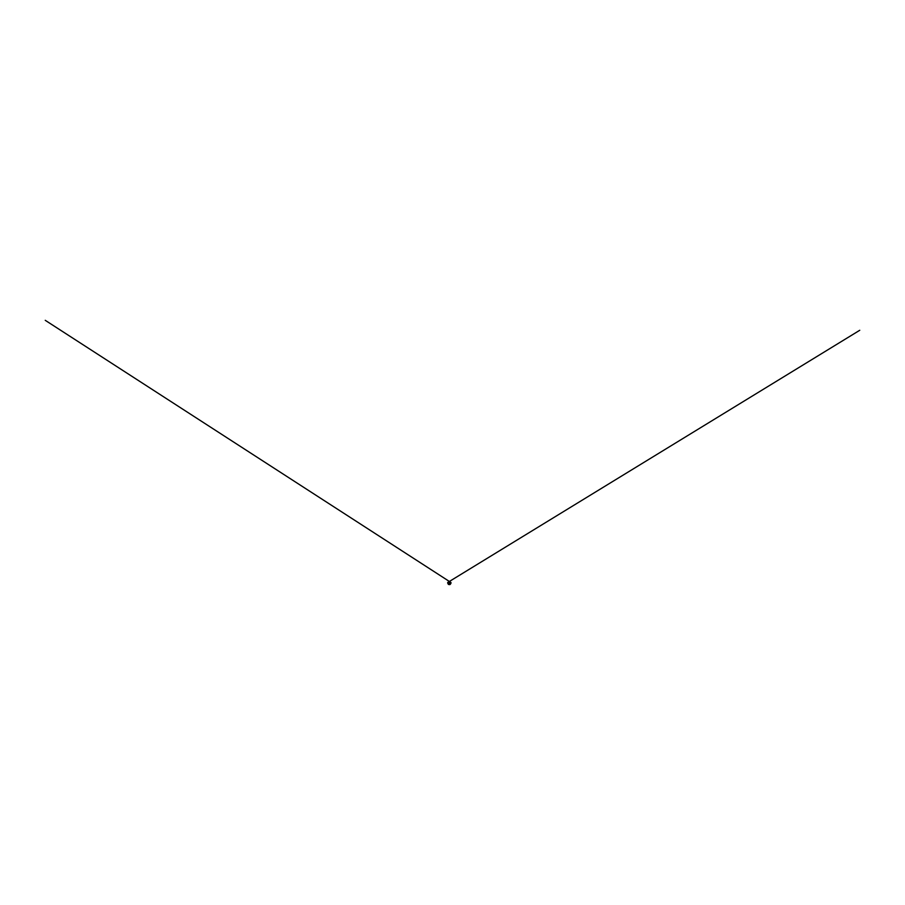 <?xml version="1.0" encoding="UTF-8"?>
<svg xmlns="http://www.w3.org/2000/svg" width="905" height="905" viewBox="0 0 905 905"><rect width="100%" height="100%" fill="white"/><g stroke="black" fill="none" stroke-linecap="round" stroke-linejoin="round"><path stroke-width="1.36" d="M449.842 584.619L448.382 584.415L450.328 584.053M449.061 582.854L449.728 582.775L449.061 582.854M450.136 582.628L450.735 582.356L450.136 582.628M447.737 582.741A1.618 0.656 -179.3 0 1 447.737 582.673L447.737 582.718A1.708 0.701 0.7 0 0 447.647 582.888L447.647 582.888A1.708 0.701 0.7 0 0 449.344 583.623A1.708 0.701 0.7 0 0 451.063 582.933L451.063 582.933A1.708 0.701 0.7 0 0 450.973 582.73A1.618 0.656 -179.3 0 1 450.973 582.786L450.973 582.718A1.618 0.656 -179.3 0 0 450.916 582.571M448.405 582.13A1.629 0.667 0.7 0 0 447.952 582.334A1.629 0.667 0.7 0 0 448.303 583.182A1.629 0.667 0.7 0 0 450.396 583.205A1.629 0.667 0.7 0 0 450.769 582.367A1.629 0.667 0.7 0 0 450.656 582.288A1.629 0.667 0.7 0 0 450.328 582.153M450.781 583.431L450.769 582.367L45.25 320.325L450.792 582.379L447.998 582.3L859.75 330.28L447.941 582.334L447.907 583.374A1.561 0.634 0.7 0 0 447.93 583.397A1.561 0.634 0.7 0 0 449.344 583.782A1.561 0.634 0.7 0 0 450.769 583.431A1.561 0.634 0.7 0 0 450.781 583.431A1.561 0.634 0.7 0 0 450.905 583.227M447.794 583.193A1.561 0.634 0.7 0 0 447.918 583.397L450.69 583.487M450.238 582.356L448.247 582.639L449.661 583.058L450.238 582.356M450.452 582.22L447.975 582.582L449.717 583.103L450.452 582.22M448.484 584.11L450.43 583.872L448.484 584.11M448.235 582.209A1.414 0.577 0.7 0 0 448.235 582.922A1.414 0.577 0.7 0 0 450.215 583.046A1.414 0.577 0.7 0 0 450.486 582.243M450.102 582.085A1.448 0.588 -179.3 0 1 450.566 582.277A1.448 0.588 -179.3 0 1 450.204 583.08A1.448 0.588 -179.3 0 1 448.213 582.933A1.448 0.588 -179.3 0 1 448.156 582.243A1.448 0.588 -179.3 0 1 448.631 582.073M450.667 583.092A1.606 0.656 0.7 0 0 450.701 582.356A1.606 0.656 0.7 0 0 450.633 582.311M448.099 582.288A1.606 0.656 0.7 0 0 448.032 582.322A1.606 0.656 0.7 0 0 448.043 583.058M448.71 582.051L447.737 582.673A1.618 0.656 -179.3 0 1 447.794 582.537M447.862 583.34A1.482 0.611 0.7 0 0 448.167 583.668A1.482 0.611 0.7 0 0 449.774 583.895A1.482 0.611 0.7 0 0 450.837 583.374M448.314 583.793L450.305 583.838M450.769 583.499A1.448 0.588 -179.3 0 1 450.475 583.759A1.448 0.588 -179.3 0 1 448.213 583.736A1.448 0.588 -179.3 0 1 447.918 583.465M447.862 583.295L448.201 583.725A1.448 0.588 -179.3 0 1 448.201 583.725L448.495 583.883M450.351 582.843L448.461 582.911M448.371 583.612L448.258 584.211M450.317 583.635L450.419 584.234M450.023 582.062L450.973 582.718M450.181 583.906L450.837 583.329"/></g></svg>
